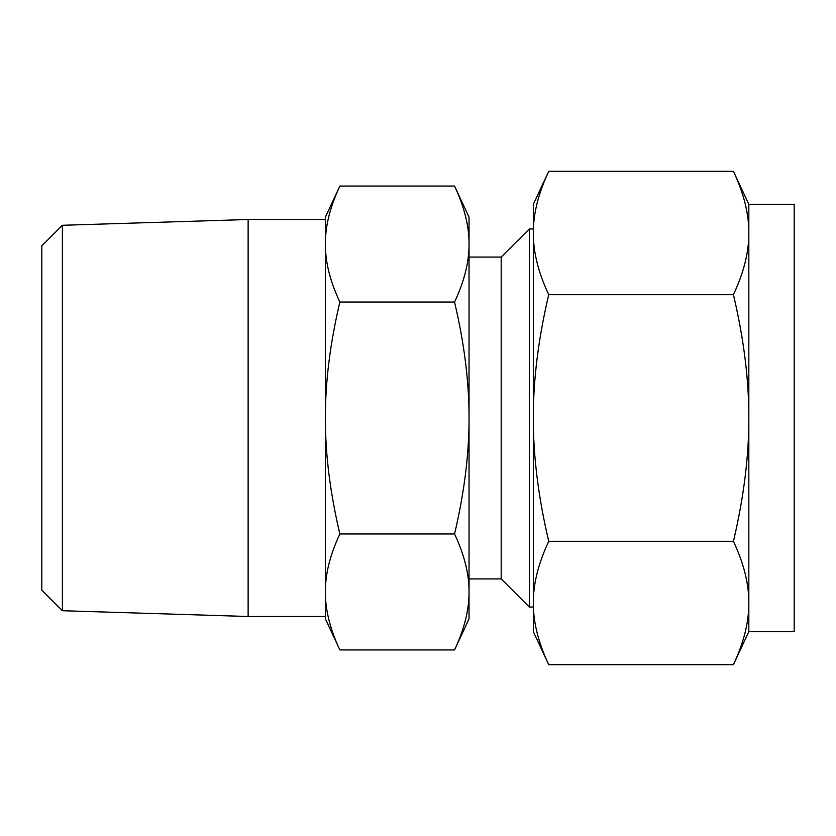 <?xml version="1.0" encoding="UTF-8"?>
<svg xmlns="http://www.w3.org/2000/svg" width="836" height="836" viewBox="0 0 836 836"><rect width="100%" height="100%" fill="white"/><g stroke="black" fill="none" stroke-linecap="round" stroke-linejoin="round"><path stroke-width="1.25" d="M533.316 607.04L529.313 607.04L501.182 578.92L469.038 578.92M501.182 578.92L501.182 257.08L529.313 228.959L533.316 228.959M469.038 257.08L501.182 257.08M529.313 607.04L529.313 228.959M469.038 217.141L469.038 618.859L454.554 649.938C464.314 629.184 469.142 609.862 469.038 591.951C469.142 574.039 464.314 554.707 454.554 533.964C464.314 492.477 469.142 453.823 469.038 418C469.142 382.177 464.314 343.523 454.554 302.036C464.314 281.293 469.142 261.961 469.038 244.049C469.142 226.138 464.314 206.816 454.554 186.062L469.038 217.141M548.73 664.672L533.316 631.619L533.316 204.381L548.73 171.328C538.342 193.398 533.211 213.953 533.316 233.004C533.211 252.044 538.342 272.599 548.73 294.669C538.342 338.789 533.211 379.899 533.316 418C533.211 456.101 538.342 497.211 548.73 541.331C538.342 563.401 533.211 583.956 533.316 602.996C533.211 622.047 538.342 642.602 548.73 664.672L733.423 664.672C743.8 642.602 748.941 622.047 748.826 602.996C748.941 583.956 743.8 563.401 733.423 541.331C743.8 497.211 748.941 456.101 748.826 418C748.941 379.899 743.8 338.789 733.423 294.669C743.8 272.599 748.941 252.044 748.826 233.004C748.941 213.953 743.8 193.398 733.423 171.328L548.73 171.328M248.125 219.502L248.125 616.498L62.386 610.719L62.386 225.281L248.125 219.502L325.371 219.502L325.371 244.049C325.267 261.961 330.095 281.293 339.855 302.036C330.095 343.523 325.267 382.177 325.371 418L325.371 244.049C325.267 226.138 330.095 206.816 339.855 186.062L454.554 186.062M339.855 302.036L454.554 302.036M339.855 533.964C330.095 554.707 325.267 574.039 325.371 591.951L325.371 418C325.267 453.823 330.095 492.477 339.855 533.964L454.554 533.964M339.855 649.938L325.371 618.859L325.371 591.951C325.267 609.862 330.095 629.184 339.855 649.938L454.554 649.938M339.855 186.062L325.371 217.141L325.371 244.049M548.73 541.331L733.423 541.331M548.73 294.669L733.423 294.669M325.371 591.951L325.371 616.498L248.125 616.498M733.423 664.672L748.826 631.619L748.826 204.381L733.423 171.328M748.826 204.381L794.2 204.381L794.2 631.619L748.826 631.619M62.386 225.281L41.8 245.878L41.8 590.122L62.386 610.719"/></g></svg>
